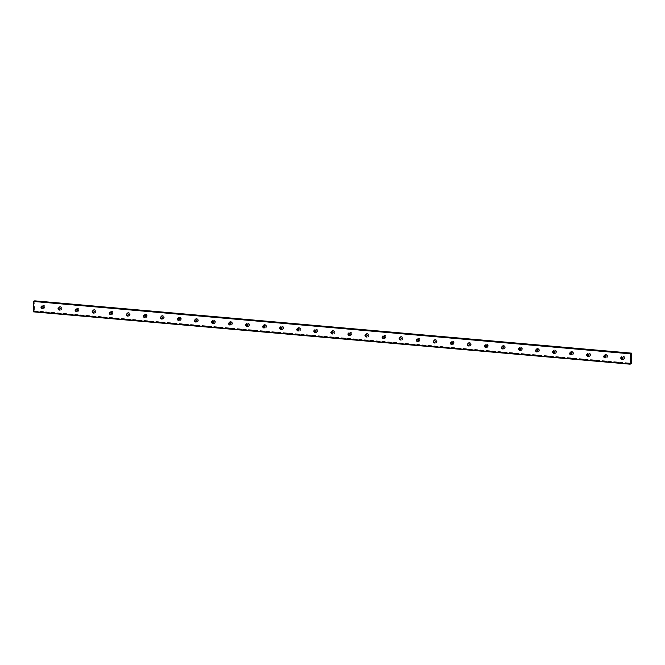 <?xml version="1.0" encoding="UTF-8"?>
<svg xmlns="http://www.w3.org/2000/svg" width="665" height="665" viewBox="0 0 665 665"><rect width="100%" height="100%" fill="white"/><g stroke="black" fill="none" stroke-linecap="round" stroke-linejoin="round"><path stroke-width="0.5" stroke-dasharray="3.33 2.49" d="M34.838 300.804L34.223 311.511L34.106 310.796L630.877 363.472M34.397 300.962L34.505 301.677L631.318 353.714M621.758 357.147A1.006 0.956 70.1 0 1 623.313 357.828A1.006 0.956 70.1 0 1 622.415 358.95M623.072 355.941A1.796 1.696 -109.9 0 0 621.301 357.945A1.796 1.696 -109.9 0 0 623.595 359.408A1.796 1.696 -109.9 0 0 623.072 355.941A1.796 1.696 -109.9 0 0 621.301 357.936A1.796 1.696 -109.9 0 0 623.604 359.408A1.796 1.696 -109.9 0 0 623.072 355.941M604.709 355.65A1.006 0.956 70.1 0 1 606.264 356.332A1.006 0.956 70.1 0 1 605.358 357.454M606.014 354.445A1.796 1.696 -109.9 0 0 604.252 356.448A1.796 1.696 -109.9 0 0 606.547 357.911A1.796 1.696 -109.9 0 0 606.014 354.445A1.796 1.696 -109.9 0 0 604.252 356.448A1.796 1.696 -109.9 0 0 606.547 357.911A1.796 1.696 -109.9 0 0 606.014 354.445M587.652 354.154A1.006 0.956 70.1 0 1 589.207 354.836A1.006 0.956 70.1 0 1 588.309 355.958M588.966 352.949A1.796 1.696 -109.9 0 0 587.195 354.952A1.796 1.696 -109.9 0 0 589.498 356.415A1.796 1.696 -109.9 0 0 588.966 352.949A1.796 1.696 -109.9 0 0 587.195 354.952A1.796 1.696 -109.9 0 0 589.498 356.415A1.796 1.696 -109.9 0 0 588.966 352.949M570.603 352.658A1.006 0.956 70.1 0 1 572.158 353.339A1.006 0.956 70.1 0 1 571.252 354.462M571.908 351.453A1.796 1.696 -109.9 0 0 570.146 353.456A1.796 1.696 -109.9 0 0 572.44 354.919A1.796 1.696 -109.9 0 0 571.908 351.453A1.796 1.696 -109.9 0 0 570.146 353.456A1.796 1.696 -109.9 0 0 572.44 354.919A1.796 1.696 -109.9 0 0 571.908 351.453M553.546 351.162A1.006 0.956 70.1 0 1 555.1 351.843A1.006 0.956 70.1 0 1 554.203 352.965M554.859 349.956A1.796 1.696 -109.9 0 0 553.089 351.96A1.796 1.696 -109.9 0 0 555.391 353.423A1.796 1.696 -109.9 0 0 554.859 349.956A1.796 1.696 -109.9 0 0 553.089 351.96A1.796 1.696 -109.9 0 0 555.391 353.423A1.796 1.696 -109.9 0 0 554.859 349.956M536.497 349.665A1.006 0.956 70.1 0 1 538.052 350.347A1.006 0.956 70.1 0 1 537.145 351.469M537.802 348.468A1.796 1.696 -109.9 0 0 536.04 350.463A1.796 1.696 -109.9 0 0 538.334 351.926A1.796 1.696 -109.9 0 0 537.802 348.468A1.796 1.696 -109.9 0 0 536.04 350.463A1.796 1.696 -109.9 0 0 538.334 351.926A1.796 1.696 -109.9 0 0 537.802 348.46M519.44 348.169A1.006 0.956 70.1 0 1 520.994 348.851A1.006 0.956 70.1 0 1 520.096 349.973M520.753 346.972A1.796 1.696 -109.9 0 0 518.983 348.967A1.796 1.696 -109.9 0 0 521.285 350.43A1.796 1.696 -109.9 0 0 520.753 346.972A1.796 1.696 -109.9 0 0 518.983 348.967A1.796 1.696 -109.9 0 0 521.285 350.43A1.796 1.696 -109.9 0 0 520.753 346.964M502.391 346.673A1.006 0.956 70.1 0 1 503.945 347.354A1.006 0.956 70.1 0 1 503.039 348.477M503.696 345.476A1.796 1.696 -109.9 0 0 501.934 347.471A1.796 1.696 -109.9 0 0 504.228 348.934A1.796 1.696 -109.9 0 0 503.696 345.476A1.796 1.696 -109.9 0 0 501.934 347.471A1.796 1.696 -109.9 0 0 504.228 348.934A1.796 1.696 -109.9 0 0 503.696 345.476M485.334 345.177A1.006 0.956 70.1 0 1 486.888 345.858A1.006 0.956 70.1 0 1 485.99 346.98M486.647 343.98A1.796 1.696 -109.9 0 0 484.876 345.975A1.796 1.696 -109.9 0 0 487.179 347.438A1.796 1.696 -109.9 0 0 486.647 343.98A1.796 1.696 -109.9 0 0 484.876 345.975A1.796 1.696 -109.9 0 0 487.179 347.438A1.796 1.696 -109.9 0 0 486.647 343.98M468.285 343.68A1.006 0.956 70.1 0 1 469.839 344.362A1.006 0.956 70.1 0 1 468.933 345.484M469.59 342.483A1.796 1.696 -109.9 0 0 467.827 344.478A1.796 1.696 -109.9 0 0 470.122 345.95A1.796 1.696 -109.9 0 0 469.59 342.483A1.796 1.696 -109.9 0 0 467.827 344.478A1.796 1.696 -109.9 0 0 470.122 345.941A1.796 1.696 -109.9 0 0 469.59 342.483M451.227 342.184A1.006 0.956 70.1 0 1 452.782 342.866A1.006 0.956 70.1 0 1 451.884 343.988M452.541 340.987A1.796 1.696 -109.9 0 0 450.77 342.982A1.796 1.696 -109.9 0 0 453.073 344.453A1.796 1.696 -109.9 0 0 452.541 340.987A1.796 1.696 -109.9 0 0 450.77 342.982A1.796 1.696 -109.9 0 0 453.073 344.445A1.796 1.696 -109.9 0 0 452.541 340.987M434.179 340.688A1.006 0.956 70.1 0 1 435.733 341.369A1.006 0.956 70.1 0 1 434.835 342.492M435.484 339.491A1.796 1.696 -109.9 0 0 433.721 341.486A1.796 1.696 -109.9 0 0 436.016 342.957A1.796 1.696 -109.9 0 0 435.484 339.491A1.796 1.696 -109.9 0 0 433.721 341.486A1.796 1.696 -109.9 0 0 436.016 342.957A1.796 1.696 -109.9 0 0 435.484 339.491M417.121 339.192A1.006 0.956 70.1 0 1 418.676 339.873A1.006 0.956 70.1 0 1 417.778 340.995M418.435 337.995A1.796 1.696 -109.9 0 0 416.664 339.99A1.796 1.696 -109.9 0 0 418.967 341.461A1.796 1.696 -109.9 0 0 418.435 337.995A1.796 1.696 -109.9 0 0 416.664 339.99A1.796 1.696 -109.9 0 0 418.967 341.461A1.796 1.696 -109.9 0 0 418.435 337.995M400.072 337.695A1.006 0.956 70.1 0 1 401.627 338.377A1.006 0.956 70.1 0 1 400.729 339.499M401.377 336.498A1.796 1.696 -109.9 0 0 399.615 338.493A1.796 1.696 -109.9 0 0 401.909 339.965A1.796 1.696 -109.9 0 0 401.377 336.498A1.796 1.696 -109.9 0 0 399.615 338.493A1.796 1.696 -109.9 0 0 401.909 339.965A1.796 1.696 -109.9 0 0 401.377 336.498M383.015 336.199A1.006 0.956 70.1 0 1 384.57 336.881A1.006 0.956 70.1 0 1 383.672 338.003M384.328 335.002A1.796 1.696 -109.9 0 0 382.558 336.997A1.796 1.696 -109.9 0 0 384.86 338.468A1.796 1.696 -109.9 0 0 384.328 335.002A1.796 1.696 -109.9 0 0 382.558 336.997A1.796 1.696 -109.9 0 0 384.86 338.468A1.796 1.696 -109.9 0 0 384.328 335.002M365.966 334.703A1.006 0.956 70.1 0 1 367.521 335.384A1.006 0.956 70.1 0 1 366.623 336.507M367.271 333.506A1.796 1.696 -109.9 0 0 365.509 335.501A1.796 1.696 -109.9 0 0 367.803 336.972A1.796 1.696 -109.9 0 0 367.271 333.506A1.796 1.696 -109.9 0 0 365.509 335.501A1.796 1.696 -109.9 0 0 367.803 336.972A1.796 1.696 -109.9 0 0 367.271 333.506M348.909 333.207A1.006 0.956 70.1 0 1 350.463 333.888A1.006 0.956 70.1 0 1 349.566 335.019M350.222 332.01A1.796 1.696 -109.9 0 0 348.452 334.005A1.796 1.696 -109.9 0 0 350.754 335.476A1.796 1.696 -109.9 0 0 350.222 332.01A1.796 1.696 -109.9 0 0 348.452 334.005A1.796 1.696 -109.9 0 0 350.754 335.476A1.796 1.696 -109.9 0 0 350.222 332.01M331.86 331.71A1.006 0.956 70.1 0 1 333.414 332.392A1.006 0.956 70.1 0 1 332.517 333.522M333.165 330.513A1.796 1.696 -109.9 0 0 331.403 332.508A1.796 1.696 -109.9 0 0 333.697 333.98A1.796 1.696 -109.9 0 0 333.165 330.513A1.796 1.696 -109.9 0 0 331.403 332.508A1.796 1.696 -109.9 0 0 333.697 333.98A1.796 1.696 -109.9 0 0 333.165 330.513M314.803 330.214A1.006 0.956 70.1 0 1 316.357 330.896A1.006 0.956 70.1 0 1 315.459 332.026M316.116 329.017A1.796 1.696 -109.9 0 0 314.346 331.012A1.796 1.696 -109.9 0 0 316.648 332.483A1.796 1.696 -109.9 0 0 316.116 329.017A1.796 1.696 -109.9 0 0 314.346 331.012A1.796 1.696 -109.9 0 0 316.648 332.483A1.796 1.696 -109.9 0 0 316.116 329.017M297.754 328.718A1.006 0.956 70.1 0 1 299.308 329.399A1.006 0.956 70.1 0 1 298.41 330.53M299.059 327.521A1.796 1.696 -109.9 0 0 297.297 329.516A1.796 1.696 -109.9 0 0 299.591 330.987A1.796 1.696 -109.9 0 0 299.059 327.521A1.796 1.696 -109.9 0 0 297.297 329.516A1.796 1.696 -109.9 0 0 299.591 330.987A1.796 1.696 -109.9 0 0 299.059 327.521M280.697 327.222A1.006 0.956 70.1 0 1 282.251 327.903A1.006 0.956 70.1 0 1 281.353 329.034M282.01 326.025A1.796 1.696 -109.9 0 0 280.239 328.02A1.796 1.696 -109.9 0 0 282.542 329.491A1.796 1.696 -109.9 0 0 282.01 326.025A1.796 1.696 -109.9 0 0 280.239 328.02A1.796 1.696 -109.9 0 0 282.542 329.491A1.796 1.696 -109.9 0 0 282.01 326.025M263.648 325.725A1.006 0.956 70.1 0 1 265.202 326.407A1.006 0.956 70.1 0 1 264.304 327.537M264.953 324.528A1.796 1.696 -109.9 0 0 263.19 326.523A1.796 1.696 -109.9 0 0 265.485 327.995A1.796 1.696 -109.9 0 0 264.953 324.528A1.796 1.696 -109.9 0 0 263.19 326.523A1.796 1.696 -109.9 0 0 265.485 327.995A1.796 1.696 -109.9 0 0 264.953 324.528M246.59 324.229A1.006 0.956 70.1 0 1 248.145 324.911A1.006 0.956 70.1 0 1 247.247 326.041M247.904 323.032A1.796 1.696 -109.9 0 0 246.133 325.027A1.796 1.696 -109.9 0 0 248.436 326.498A1.796 1.696 -109.9 0 0 247.904 323.032A1.796 1.696 -109.9 0 0 246.133 325.027A1.796 1.696 -109.9 0 0 248.436 326.498A1.796 1.696 -109.9 0 0 247.904 323.032M229.541 322.741A1.006 0.956 70.1 0 1 231.096 323.414A1.006 0.956 70.1 0 1 230.198 324.545M230.846 321.536A1.796 1.696 -109.9 0 0 229.084 323.531A1.796 1.696 -109.9 0 0 231.378 325.002A1.796 1.696 -109.9 0 0 230.846 321.536A1.796 1.696 -109.9 0 0 229.084 323.531A1.796 1.696 -109.9 0 0 231.378 325.002A1.796 1.696 -109.9 0 0 230.846 321.536M212.484 321.245A1.006 0.956 70.1 0 1 214.039 321.918A1.006 0.956 70.1 0 1 213.141 323.049M213.798 320.04A1.796 1.696 -109.9 0 0 212.027 322.035A1.796 1.696 -109.9 0 0 214.329 323.506A1.796 1.696 -109.9 0 0 213.798 320.04A1.796 1.696 -109.9 0 0 212.027 322.035A1.796 1.696 -109.9 0 0 214.329 323.506A1.796 1.696 -109.9 0 0 213.798 320.04M195.435 319.749A1.006 0.956 70.1 0 1 196.99 320.422A1.006 0.956 70.1 0 1 196.092 321.552M196.74 318.543A1.796 1.696 -109.9 0 0 194.978 320.538A1.796 1.696 -109.9 0 0 197.272 322.01A1.796 1.696 -109.9 0 0 196.74 318.543A1.796 1.696 -109.9 0 0 194.978 320.538A1.796 1.696 -109.9 0 0 197.272 322.01A1.796 1.696 -109.9 0 0 196.74 318.543M178.378 318.252A1.006 0.956 70.1 0 1 179.932 318.926A1.006 0.956 70.1 0 1 179.035 320.056M179.691 317.047A1.796 1.696 -109.9 0 0 177.921 319.042A1.796 1.696 -109.9 0 0 180.223 320.513A1.796 1.696 -109.9 0 0 179.691 317.047A1.796 1.696 -109.9 0 0 177.921 319.042A1.796 1.696 -109.9 0 0 180.223 320.513A1.796 1.696 -109.9 0 0 179.691 317.047M161.329 316.756A1.006 0.956 70.1 0 1 162.883 317.429A1.006 0.956 70.1 0 1 161.986 318.56M162.634 315.551A1.796 1.696 -109.9 0 0 160.872 317.546A1.796 1.696 -109.9 0 0 163.166 319.017A1.796 1.696 -109.9 0 0 162.634 315.551A1.796 1.696 -109.9 0 0 160.872 317.546A1.796 1.696 -109.9 0 0 163.166 319.017A1.796 1.696 -109.9 0 0 162.634 315.551M144.272 315.26A1.006 0.956 70.1 0 1 145.826 315.933A1.006 0.956 70.1 0 1 144.928 317.064M145.585 314.055A1.796 1.696 -109.9 0 0 143.815 316.05A1.796 1.696 -109.9 0 0 146.117 317.521A1.796 1.696 -109.9 0 0 145.585 314.055A1.796 1.696 -109.9 0 0 143.823 316.05A1.796 1.696 -109.9 0 0 146.117 317.521A1.796 1.696 -109.9 0 0 145.585 314.055M127.223 313.764A1.006 0.956 70.1 0 1 128.777 314.437A1.006 0.956 70.1 0 1 127.88 315.567M128.528 312.558A1.796 1.696 -109.9 0 0 126.766 314.553A1.796 1.696 -109.9 0 0 129.06 316.025A1.796 1.696 -109.9 0 0 128.528 312.558A1.796 1.696 -109.9 0 0 126.766 314.553A1.796 1.696 -109.9 0 0 129.06 316.025A1.796 1.696 -109.9 0 0 128.528 312.558M110.166 312.267A1.006 0.956 70.1 0 1 111.72 312.941A1.006 0.956 70.1 0 1 110.822 314.071M111.479 311.062A1.796 1.696 -109.9 0 0 109.708 313.057A1.796 1.696 -109.9 0 0 112.011 314.528A1.796 1.696 -109.9 0 0 111.479 311.062A1.796 1.696 -109.9 0 0 109.717 313.057A1.796 1.696 -109.9 0 0 112.011 314.528A1.796 1.696 -109.9 0 0 111.479 311.062M93.117 310.771A1.006 0.956 70.1 0 1 94.671 311.444A1.006 0.956 70.1 0 1 93.773 312.575M94.422 309.566A1.796 1.696 -109.9 0 0 92.659 311.561A1.796 1.696 -109.9 0 0 94.954 313.032A1.796 1.696 -109.9 0 0 94.422 309.566A1.796 1.696 -109.9 0 0 92.659 311.561A1.796 1.696 -109.9 0 0 94.954 313.032A1.796 1.696 -109.9 0 0 94.43 309.566M76.059 309.275A1.006 0.956 70.1 0 1 77.614 309.948A1.006 0.956 70.1 0 1 76.716 311.079M77.373 308.07A1.796 1.696 -109.9 0 0 75.602 310.065A1.796 1.696 -109.9 0 0 77.905 311.536A1.796 1.696 -109.9 0 0 77.373 308.07A1.796 1.696 -109.9 0 0 75.611 310.065A1.796 1.696 -109.9 0 0 77.905 311.536A1.796 1.696 -109.9 0 0 77.373 308.07M59.01 307.779A1.006 0.956 70.1 0 1 60.565 308.452A1.006 0.956 70.1 0 1 59.667 309.582M60.316 306.573A1.796 1.696 -109.9 0 0 58.553 308.568A1.796 1.696 -109.9 0 0 60.848 310.04A1.796 1.696 -109.9 0 0 60.316 306.573A1.796 1.696 -109.9 0 0 58.553 308.568A1.796 1.696 -109.9 0 0 60.848 310.04A1.796 1.696 -109.9 0 0 60.324 306.573M41.953 306.282A1.006 0.956 70.1 0 1 43.508 306.964A1.006 0.956 70.1 0 1 42.61 308.086M43.267 305.077A1.796 1.696 -109.9 0 0 41.496 307.072A1.796 1.696 -109.9 0 0 43.799 308.543A1.796 1.696 -109.9 0 0 43.267 305.077A1.796 1.696 -109.9 0 0 41.504 307.072A1.796 1.696 -109.9 0 0 43.799 308.543A1.796 1.696 -109.9 0 0 43.267 305.077M42.477 308.859A1.796 1.696 70.1 0 1 41.953 305.393A1.796 1.696 70.1 0 1 44.247 306.864A1.796 1.696 70.1 0 1 42.477 308.859M43.034 308.66A1.796 1.696 70.1 0 1 42.502 305.193A1.796 1.696 70.1 0 1 44.804 306.665A1.796 1.696 70.1 0 1 43.034 308.66M59.534 310.356A1.796 1.696 70.1 0 1 59.002 306.889A1.796 1.696 70.1 0 1 61.296 308.361A1.796 1.696 70.1 0 1 59.534 310.356M60.091 310.156A1.796 1.696 70.1 0 1 59.559 306.69A1.796 1.696 70.1 0 1 61.853 308.161A1.796 1.696 70.1 0 1 60.091 310.156M76.583 311.852A1.796 1.696 70.1 0 1 76.059 308.385A1.796 1.696 70.1 0 1 78.354 309.857A1.796 1.696 70.1 0 1 76.583 311.852M77.14 311.652A1.796 1.696 70.1 0 1 76.608 308.186A1.796 1.696 70.1 0 1 78.911 309.657A1.796 1.696 70.1 0 1 77.14 311.652M93.64 313.348A1.796 1.696 70.1 0 1 93.108 309.882A1.796 1.696 70.1 0 1 95.403 311.353A1.796 1.696 70.1 0 1 93.64 313.348M94.197 313.149A1.796 1.696 70.1 0 1 93.665 309.682A1.796 1.696 70.1 0 1 95.96 311.154A1.796 1.696 70.1 0 1 94.197 313.149M110.689 314.844A1.796 1.696 70.1 0 1 110.166 311.378A1.796 1.696 70.1 0 1 112.46 312.849A1.796 1.696 70.1 0 1 110.689 314.844M111.246 314.645A1.796 1.696 70.1 0 1 110.714 311.178A1.796 1.696 70.1 0 1 113.017 312.65A1.796 1.696 70.1 0 1 111.246 314.645M127.747 316.341A1.796 1.696 70.1 0 1 127.215 312.874A1.796 1.696 70.1 0 1 129.509 314.346A1.796 1.696 70.1 0 1 127.747 316.341M128.303 316.141A1.796 1.696 70.1 0 1 127.771 312.675A1.796 1.696 70.1 0 1 130.066 314.146A1.796 1.696 70.1 0 1 128.303 316.141M144.795 317.837A1.796 1.696 70.1 0 1 144.272 314.37A1.796 1.696 70.1 0 1 146.566 315.842A1.796 1.696 70.1 0 1 144.795 317.837M145.352 317.637A1.796 1.696 70.1 0 1 144.82 314.171A1.796 1.696 70.1 0 1 147.123 315.642A1.796 1.696 70.1 0 1 145.352 317.637M161.853 319.333A1.796 1.696 70.1 0 1 161.321 315.867A1.796 1.696 70.1 0 1 163.615 317.338A1.796 1.696 70.1 0 1 161.853 319.333M162.41 319.134A1.796 1.696 70.1 0 1 161.878 315.667A1.796 1.696 70.1 0 1 164.172 317.139A1.796 1.696 70.1 0 1 162.41 319.134M178.902 320.829A1.796 1.696 70.1 0 1 178.378 317.363A1.796 1.696 70.1 0 1 180.672 318.834A1.796 1.696 70.1 0 1 178.902 320.829M179.459 320.63A1.796 1.696 70.1 0 1 178.927 317.163A1.796 1.696 70.1 0 1 181.229 318.635A1.796 1.696 70.1 0 1 179.459 320.63M195.959 322.326A1.796 1.696 70.1 0 1 195.427 318.859A1.796 1.696 70.1 0 1 197.721 320.331A1.796 1.696 70.1 0 1 195.959 322.326M196.516 322.126A1.796 1.696 70.1 0 1 195.984 318.66A1.796 1.696 70.1 0 1 198.278 320.131A1.796 1.696 70.1 0 1 196.516 322.126M213.008 323.822A1.796 1.696 70.1 0 1 212.484 320.355A1.796 1.696 70.1 0 1 214.778 321.827A1.796 1.696 70.1 0 1 213.008 323.822M213.565 323.622A1.796 1.696 70.1 0 1 213.033 320.156A1.796 1.696 70.1 0 1 215.335 321.627A1.796 1.696 70.1 0 1 213.565 323.622M230.065 325.318A1.796 1.696 70.1 0 1 229.533 321.852A1.796 1.696 70.1 0 1 231.827 323.323A1.796 1.696 70.1 0 1 230.065 325.318M230.622 325.119A1.796 1.696 70.1 0 1 230.09 321.652A1.796 1.696 70.1 0 1 232.384 323.124A1.796 1.696 70.1 0 1 230.622 325.119M247.114 326.814A1.796 1.696 70.1 0 1 246.59 323.348A1.796 1.696 70.1 0 1 248.885 324.819A1.796 1.696 70.1 0 1 247.114 326.814M247.671 326.615A1.796 1.696 70.1 0 1 247.139 323.148A1.796 1.696 70.1 0 1 249.433 324.62A1.796 1.696 70.1 0 1 247.671 326.615M264.171 328.31A1.796 1.696 70.1 0 1 263.639 324.844A1.796 1.696 70.1 0 1 265.934 326.316A1.796 1.696 70.1 0 1 264.171 328.31M264.728 328.111A1.796 1.696 70.1 0 1 264.196 324.645A1.796 1.696 70.1 0 1 266.49 326.116A1.796 1.696 70.1 0 1 264.728 328.111M281.22 329.807A1.796 1.696 70.1 0 1 280.697 326.34A1.796 1.696 70.1 0 1 282.991 327.812A1.796 1.696 70.1 0 1 281.22 329.807M281.777 329.607A1.796 1.696 70.1 0 1 281.245 326.141A1.796 1.696 70.1 0 1 283.539 327.604A1.796 1.696 70.1 0 1 281.777 329.607M298.277 331.303A1.796 1.696 70.1 0 1 297.745 327.837A1.796 1.696 70.1 0 1 300.04 329.308A1.796 1.696 70.1 0 1 298.277 331.303M298.826 331.103A1.796 1.696 70.1 0 1 298.302 327.637A1.796 1.696 70.1 0 1 300.597 329.1A1.796 1.696 70.1 0 1 298.826 331.103M315.326 332.799A1.796 1.696 70.1 0 1 314.803 329.333A1.796 1.696 70.1 0 1 317.097 330.804A1.796 1.696 70.1 0 1 315.326 332.799M315.883 332.6A1.796 1.696 70.1 0 1 315.351 329.133A1.796 1.696 70.1 0 1 317.646 330.596A1.796 1.696 70.1 0 1 315.883 332.6M332.384 334.296A1.796 1.696 70.1 0 1 331.852 330.829A1.796 1.696 70.1 0 1 334.146 332.3A1.796 1.696 70.1 0 1 332.384 334.296M332.932 334.096A1.796 1.696 70.1 0 1 332.409 330.63A1.796 1.696 70.1 0 1 334.703 332.093A1.796 1.696 70.1 0 1 332.932 334.096M349.433 335.792A1.796 1.696 70.1 0 1 348.909 332.325A1.796 1.696 70.1 0 1 351.203 333.797A1.796 1.696 70.1 0 1 349.433 335.792M349.99 335.592A1.796 1.696 70.1 0 1 349.457 332.126A1.796 1.696 70.1 0 1 351.752 333.589A1.796 1.696 70.1 0 1 349.99 335.592M366.49 337.288A1.796 1.696 70.1 0 1 365.958 333.822A1.796 1.696 70.1 0 1 368.252 335.285A1.796 1.696 70.1 0 1 366.49 337.288M367.038 337.089A1.796 1.696 70.1 0 1 366.515 333.622A1.796 1.696 70.1 0 1 368.809 335.085A1.796 1.696 70.1 0 1 367.038 337.089M383.539 338.784A1.796 1.696 70.1 0 1 383.007 335.318A1.796 1.696 70.1 0 1 385.309 336.781A1.796 1.696 70.1 0 1 383.539 338.784M384.096 338.576A1.796 1.696 70.1 0 1 383.564 335.118A1.796 1.696 70.1 0 1 385.858 336.581A1.796 1.696 70.1 0 1 384.096 338.576M400.596 340.281A1.796 1.696 70.1 0 1 400.064 336.814A1.796 1.696 70.1 0 1 402.358 338.277A1.796 1.696 70.1 0 1 400.596 340.281M401.145 340.073A1.796 1.696 70.1 0 1 400.621 336.615A1.796 1.696 70.1 0 1 402.915 338.078A1.796 1.696 70.1 0 1 401.145 340.073M417.645 341.777A1.796 1.696 70.1 0 1 417.113 338.31A1.796 1.696 70.1 0 1 419.416 339.773A1.796 1.696 70.1 0 1 417.645 341.777M418.202 341.569A1.796 1.696 70.1 0 1 417.67 338.111A1.796 1.696 70.1 0 1 419.964 339.574A1.796 1.696 70.1 0 1 418.202 341.569M434.702 343.273A1.796 1.696 70.1 0 1 434.17 339.807A1.796 1.696 70.1 0 1 436.464 341.27A1.796 1.696 70.1 0 1 434.702 343.273M435.251 343.065A1.796 1.696 70.1 0 1 434.727 339.607A1.796 1.696 70.1 0 1 437.021 341.07A1.796 1.696 70.1 0 1 435.251 343.065M451.751 344.769A1.796 1.696 70.1 0 1 451.219 341.303A1.796 1.696 70.1 0 1 453.522 342.766A1.796 1.696 70.1 0 1 451.751 344.769M452.308 344.561A1.796 1.696 70.1 0 1 451.776 341.095A1.796 1.696 70.1 0 1 454.07 342.566A1.796 1.696 70.1 0 1 452.308 344.561M468.808 346.257A1.796 1.696 70.1 0 1 468.276 342.799A1.796 1.696 70.1 0 1 470.571 344.262A1.796 1.696 70.1 0 1 468.808 346.257M469.357 346.058A1.796 1.696 70.1 0 1 468.833 342.591A1.796 1.696 70.1 0 1 471.128 344.063A1.796 1.696 70.1 0 1 469.357 346.058M485.857 347.753A1.796 1.696 70.1 0 1 485.325 344.295A1.796 1.696 70.1 0 1 487.628 345.758A1.796 1.696 70.1 0 1 485.857 347.753M486.414 347.554A1.796 1.696 70.1 0 1 485.882 344.088A1.796 1.696 70.1 0 1 488.176 345.559A1.796 1.696 70.1 0 1 486.414 347.554M502.915 349.25A1.796 1.696 70.1 0 1 502.383 345.792A1.796 1.696 70.1 0 1 504.677 347.255A1.796 1.696 70.1 0 1 502.915 349.25M503.463 349.05A1.796 1.696 70.1 0 1 502.94 345.584A1.796 1.696 70.1 0 1 505.234 347.055A1.796 1.696 70.1 0 1 503.463 349.05M519.964 350.746A1.796 1.696 70.1 0 1 519.432 347.288A1.796 1.696 70.1 0 1 521.734 348.751A1.796 1.696 70.1 0 1 519.964 350.746M520.52 350.546A1.796 1.696 70.1 0 1 519.988 347.08A1.796 1.696 70.1 0 1 522.283 348.551A1.796 1.696 70.1 0 1 520.52 350.546M537.021 352.242A1.796 1.696 70.1 0 1 536.489 348.776A1.796 1.696 70.1 0 1 538.783 350.247A1.796 1.696 70.1 0 1 537.021 352.242M537.569 352.043A1.796 1.696 70.1 0 1 537.046 348.576A1.796 1.696 70.1 0 1 539.34 350.048A1.796 1.696 70.1 0 1 537.569 352.043M554.07 353.738A1.796 1.696 70.1 0 1 553.538 350.272A1.796 1.696 70.1 0 1 555.84 351.743A1.796 1.696 70.1 0 1 554.07 353.738M554.627 353.539A1.796 1.696 70.1 0 1 554.095 350.073A1.796 1.696 70.1 0 1 556.389 351.544A1.796 1.696 70.1 0 1 554.627 353.539M571.127 355.235A1.796 1.696 70.1 0 1 570.595 351.768A1.796 1.696 70.1 0 1 572.889 353.24A1.796 1.696 70.1 0 1 571.127 355.235M571.676 355.035A1.796 1.696 70.1 0 1 571.152 351.569A1.796 1.696 70.1 0 1 573.446 353.04A1.796 1.696 70.1 0 1 571.676 355.035M588.176 356.731A1.796 1.696 70.1 0 1 587.644 353.265A1.796 1.696 70.1 0 1 589.946 354.736A1.796 1.696 70.1 0 1 588.176 356.731M588.733 356.531A1.796 1.696 70.1 0 1 588.201 353.065A1.796 1.696 70.1 0 1 590.495 354.536A1.796 1.696 70.1 0 1 588.733 356.531M605.233 358.227A1.796 1.696 70.1 0 1 604.701 354.761A1.796 1.696 70.1 0 1 606.995 356.232A1.796 1.696 70.1 0 1 605.233 358.227M605.782 358.028A1.796 1.696 70.1 0 1 605.258 354.561A1.796 1.696 70.1 0 1 607.552 356.033A1.796 1.696 70.1 0 1 605.782 358.028M622.282 359.723A1.796 1.696 70.1 0 1 621.75 356.257A1.796 1.696 70.1 0 1 624.053 357.728A1.796 1.696 70.1 0 1 622.282 359.723M622.839 359.524A1.796 1.696 70.1 0 1 622.307 356.058A1.796 1.696 70.1 0 1 624.601 357.529A1.796 1.696 70.1 0 1 622.839 359.524M33.998 305.725L33.957 306.241L33.982 305.725M33.325 311.835L34.023 311.112M630.819 358.601L631.068 358.086M34.464 301.411L631.318 353.772M34.896 300.954L631.75 353.315M34.422 311.262L631.285 363.622M34.347 311.469L631.21 363.83M34.156 311.062L630.877 363.414M34.405 300.987L631.268 353.348M34.464 301.162L631.318 353.522L34.605 301.17M34.472 301.22L631.326 353.581M34.613 301.104L631.285 353.447M34.223 311.511L630.811 363.846L34.223 311.511M34.206 311.486L630.819 363.822M34.156 311.311L630.869 363.655L34.015 311.303M34.148 311.253L630.869 363.605M33.998 311.37L630.852 363.73M33.932 311.586L630.786 363.946M33.907 311.627L630.761 363.988M621.467 357.196L622.024 356.997M604.41 355.7L604.967 355.501M587.361 354.204L587.918 354.004M570.304 352.708L570.861 352.508M553.255 351.211L553.812 351.012M536.198 349.724L536.755 349.516M519.149 348.227L519.706 348.019M502.092 346.731L502.649 346.523M485.043 345.235L485.6 345.027M467.985 343.738L468.542 343.531M450.937 342.242L451.493 342.034M433.879 340.746L434.436 340.538M416.83 339.25L417.387 339.05M399.773 337.754L400.33 337.554M382.724 336.257L383.281 336.058M365.667 334.761L366.224 334.562M348.618 333.265L349.175 333.065M331.561 331.769L332.118 331.569M314.512 330.272L315.069 330.073M297.454 328.776L298.011 328.577M280.406 327.28L280.963 327.08M263.348 325.784L263.905 325.584M246.299 324.287L246.856 324.088M229.242 322.791L229.799 322.591M212.193 321.295L212.75 321.095M195.136 319.799L195.693 319.599M178.087 318.302L178.644 318.103M161.03 316.806L161.587 316.607M143.981 315.31L144.538 315.11M126.932 313.813L127.481 313.614M109.875 312.317L110.432 312.118M92.826 310.821L93.374 310.622M75.768 309.325L76.325 309.125M58.72 307.829L59.268 307.629M41.662 306.332L42.219 306.133M41.953 305.393L42.502 305.193M59.002 306.889L59.559 306.69M76.059 308.385L76.608 308.186M93.108 309.882L93.665 309.682M110.166 311.378L110.714 311.178M127.215 312.874L127.771 312.675M144.272 314.37L144.82 314.171M161.321 315.867L161.878 315.667M178.378 317.363L178.927 317.163M195.427 318.859L195.984 318.66M212.484 320.355L213.033 320.156M229.533 321.852L230.09 321.652M246.59 323.348L247.139 323.148M263.639 324.844L264.196 324.645M280.697 326.34L281.245 326.141M297.745 327.837L298.302 327.637M314.803 329.333L315.351 329.133M331.852 330.829L332.409 330.63M348.909 332.325L349.457 332.126M365.958 333.822L366.515 333.622M383.007 335.318L383.564 335.118M400.064 336.814L400.621 336.615M417.113 338.31L417.67 338.111M434.17 339.807L434.727 339.607M451.219 341.303L451.776 341.095M468.276 342.799L468.833 342.591M485.325 344.295L485.882 344.088M502.383 345.792L502.94 345.584M519.432 347.288L519.988 347.08M536.489 348.776L537.046 348.576M553.538 350.272L554.095 350.073M570.595 351.768L571.152 351.569M587.644 353.265L588.201 353.065M604.701 354.761L605.258 354.561M621.75 356.257L622.307 356.058M622.98 359.632L623.529 359.433M605.923 358.136L606.48 357.936M588.874 356.64L589.423 356.44M571.817 355.152L572.374 354.944M554.768 353.655L555.317 353.447M537.711 352.159L538.268 351.951M520.662 350.663L521.21 350.455M503.605 349.167L504.161 348.959M486.556 347.67L487.104 347.471M469.498 346.174L470.055 345.975M452.449 344.678L452.998 344.478M435.392 343.182L435.949 342.982M418.343 341.685L418.892 341.486M401.286 340.189L401.843 339.99M384.237 338.693L384.786 338.493M367.18 337.197L367.737 336.997M350.131 335.7L350.679 335.501M333.074 334.204L333.631 334.005M316.025 332.708L316.573 332.508M298.967 331.212L299.524 331.012M281.918 329.715L282.467 329.516M264.861 328.219L265.418 328.02M247.812 326.723L248.361 326.523M230.755 325.227L231.312 325.027M213.706 323.73L214.255 323.531M196.649 322.234L197.206 322.035M179.6 320.738L180.149 320.538M162.543 319.242L163.1 319.042M145.494 317.745L146.042 317.546M128.436 316.249L128.993 316.05M111.388 314.753L111.936 314.553M94.33 313.257L94.887 313.057M77.281 311.76L77.83 311.561M60.224 310.264L60.781 310.065M43.175 308.768L43.724 308.568M42.352 308.236L42.909 308.036M59.401 309.732L59.958 309.524M76.458 311.228L77.015 311.021M93.507 312.725L94.064 312.517M110.565 314.221L111.122 314.013M127.614 315.717L128.17 315.509M144.671 317.213L145.228 317.006M161.72 318.71L162.277 318.502M178.777 320.197L179.334 319.998M195.826 321.694L196.383 321.494M212.883 323.19L213.44 322.99M229.932 324.686L230.489 324.487M246.989 326.183L247.538 325.983M264.038 327.679L264.595 327.479M281.096 329.175L281.644 328.976M298.144 330.671L298.701 330.472M315.202 332.168L315.75 331.968M332.251 333.664L332.808 333.464M349.308 335.16L349.857 334.961M366.357 336.656L366.914 336.457M383.414 338.153L383.963 337.953M400.463 339.649L401.02 339.449M417.52 341.145L418.069 340.946M434.569 342.641L435.126 342.442M451.626 344.138L452.175 343.938M468.675 345.634L469.232 345.434M485.733 347.13L486.281 346.931M502.782 348.626L503.339 348.427M519.839 350.123L520.387 349.923M536.888 351.619L537.445 351.419M553.945 353.115L554.494 352.916M570.994 354.611L571.551 354.412M588.051 356.108L588.6 355.908M605.1 357.604L605.657 357.404M622.157 359.1L622.706 358.901M34.505 301.677L631.359 354.038M34.106 310.796L630.969 363.156"/><path stroke-width="1" d="M630.886 363.339L630.761 363.988L630.104 363.963L630.57 353.83L631.251 353.323L631.359 354.038L631.692 353.165L631.285 363.622L630.886 363.339M621.767 359.15A1.006 0.956 70.1 0 1 621.467 357.196A1.006 0.956 70.1 0 1 622.756 358.028A1.006 0.956 70.1 0 1 621.767 359.15M622.415 358.95A1.006 0.956 70.1 0 1 621.758 357.147M604.709 357.654A1.006 0.956 70.1 0 1 604.41 355.7A1.006 0.956 70.1 0 1 605.707 356.531A1.006 0.956 70.1 0 1 604.709 357.654M605.358 357.454A1.006 0.956 70.1 0 1 604.709 355.65M587.661 356.157A1.006 0.956 70.1 0 1 587.361 354.204A1.006 0.956 70.1 0 1 588.65 355.035A1.006 0.956 70.1 0 1 587.661 356.157M588.309 355.958A1.006 0.956 70.1 0 1 587.652 354.154M570.603 354.661A1.006 0.956 70.1 0 1 570.304 352.708A1.006 0.956 70.1 0 1 571.601 353.539A1.006 0.956 70.1 0 1 570.603 354.661M571.252 354.462A1.006 0.956 70.1 0 1 570.603 352.658M553.554 353.165A1.006 0.956 70.1 0 1 553.255 351.211A1.006 0.956 70.1 0 1 554.543 352.043A1.006 0.956 70.1 0 1 553.554 353.165M554.203 352.965A1.006 0.956 70.1 0 1 553.546 351.162M536.497 351.669A1.006 0.956 70.1 0 1 536.198 349.724A1.006 0.956 70.1 0 1 537.495 350.546A1.006 0.956 70.1 0 1 536.497 351.669M537.145 351.469A1.006 0.956 70.1 0 1 536.497 349.665M519.448 350.172A1.006 0.956 70.1 0 1 519.149 348.227A1.006 0.956 70.1 0 1 520.437 349.05A1.006 0.956 70.1 0 1 519.448 350.172M520.096 349.973A1.006 0.956 70.1 0 1 519.44 348.169M502.391 348.676A1.006 0.956 70.1 0 1 502.092 346.731A1.006 0.956 70.1 0 1 503.388 347.554A1.006 0.956 70.1 0 1 502.391 348.676M503.039 348.477A1.006 0.956 70.1 0 1 502.391 346.673M485.342 347.18A1.006 0.956 70.1 0 1 485.043 345.235A1.006 0.956 70.1 0 1 486.331 346.058A1.006 0.956 70.1 0 1 485.342 347.18M485.99 346.98A1.006 0.956 70.1 0 1 485.334 345.177M468.285 345.684A1.006 0.956 70.1 0 1 467.985 343.738A1.006 0.956 70.1 0 1 469.282 344.561A1.006 0.956 70.1 0 1 468.285 345.684M468.933 345.484A1.006 0.956 70.1 0 1 468.285 343.68M451.236 344.187A1.006 0.956 70.1 0 1 450.937 342.242A1.006 0.956 70.1 0 1 452.225 343.065A1.006 0.956 70.1 0 1 451.236 344.187M451.884 343.988A1.006 0.956 70.1 0 1 451.227 342.184M434.179 342.691A1.006 0.956 70.1 0 1 433.879 340.746A1.006 0.956 70.1 0 1 435.176 341.569A1.006 0.956 70.1 0 1 434.179 342.691M434.835 342.492A1.006 0.956 70.1 0 1 434.179 340.688M417.13 341.195A1.006 0.956 70.1 0 1 416.83 339.25A1.006 0.956 70.1 0 1 418.119 340.073A1.006 0.956 70.1 0 1 417.13 341.195M417.778 340.995A1.006 0.956 70.1 0 1 417.121 339.192M400.072 339.699A1.006 0.956 70.1 0 1 399.773 337.754A1.006 0.956 70.1 0 1 401.07 338.576A1.006 0.956 70.1 0 1 400.072 339.699M400.729 339.499A1.006 0.956 70.1 0 1 400.072 337.695M383.023 338.202A1.006 0.956 70.1 0 1 382.724 336.257A1.006 0.956 70.1 0 1 384.013 337.08A1.006 0.956 70.1 0 1 383.023 338.202M383.672 338.003A1.006 0.956 70.1 0 1 383.015 336.199M365.966 336.706A1.006 0.956 70.1 0 1 365.667 334.761A1.006 0.956 70.1 0 1 366.964 335.584A1.006 0.956 70.1 0 1 365.966 336.706M366.623 336.507A1.006 0.956 70.1 0 1 365.966 334.703M348.917 335.21A1.006 0.956 70.1 0 1 348.618 333.265A1.006 0.956 70.1 0 1 349.906 334.088A1.006 0.956 70.1 0 1 348.917 335.21M349.566 335.019A1.006 0.956 70.1 0 1 348.909 333.207M331.86 333.714A1.006 0.956 70.1 0 1 331.561 331.769A1.006 0.956 70.1 0 1 332.857 332.591A1.006 0.956 70.1 0 1 331.86 333.714M332.517 333.522A1.006 0.956 70.1 0 1 331.86 331.71M314.811 332.217A1.006 0.956 70.1 0 1 314.512 330.272A1.006 0.956 70.1 0 1 315.8 331.095A1.006 0.956 70.1 0 1 314.811 332.217M315.459 332.026A1.006 0.956 70.1 0 1 314.803 330.214M297.754 330.721A1.006 0.956 70.1 0 1 297.454 328.776A1.006 0.956 70.1 0 1 298.751 329.599A1.006 0.956 70.1 0 1 297.754 330.721M298.41 330.53A1.006 0.956 70.1 0 1 297.754 328.718M280.705 329.225A1.006 0.956 70.1 0 1 280.406 327.28A1.006 0.956 70.1 0 1 281.694 328.103A1.006 0.956 70.1 0 1 280.705 329.225M281.353 329.034A1.006 0.956 70.1 0 1 280.697 327.222M263.648 327.729A1.006 0.956 70.1 0 1 263.348 325.784A1.006 0.956 70.1 0 1 264.645 326.606A1.006 0.956 70.1 0 1 263.648 327.729M264.304 327.537A1.006 0.956 70.1 0 1 263.648 325.725M246.599 326.232A1.006 0.956 70.1 0 1 246.299 324.287A1.006 0.956 70.1 0 1 247.588 325.11A1.006 0.956 70.1 0 1 246.599 326.232M247.247 326.041A1.006 0.956 70.1 0 1 246.59 324.229M229.541 324.736A1.006 0.956 70.1 0 1 229.242 322.791A1.006 0.956 70.1 0 1 230.539 323.614A1.006 0.956 70.1 0 1 229.541 324.736M230.198 324.545A1.006 0.956 70.1 0 1 229.541 322.741M212.492 323.248A1.006 0.956 70.1 0 1 212.193 321.295A1.006 0.956 70.1 0 1 213.482 322.118A1.006 0.956 70.1 0 1 212.492 323.248M213.141 323.049A1.006 0.956 70.1 0 1 212.484 321.245M195.435 321.752A1.006 0.956 70.1 0 1 195.136 319.799A1.006 0.956 70.1 0 1 196.433 320.621A1.006 0.956 70.1 0 1 195.435 321.752M196.092 321.552A1.006 0.956 70.1 0 1 195.435 319.749M178.386 320.256A1.006 0.956 70.1 0 1 178.087 318.302A1.006 0.956 70.1 0 1 179.375 319.125A1.006 0.956 70.1 0 1 178.386 320.256M179.035 320.056A1.006 0.956 70.1 0 1 178.378 318.252M161.329 318.759A1.006 0.956 70.1 0 1 161.03 316.806A1.006 0.956 70.1 0 1 162.327 317.637A1.006 0.956 70.1 0 1 161.329 318.759M161.986 318.56A1.006 0.956 70.1 0 1 161.329 316.756M144.28 317.263A1.006 0.956 70.1 0 1 143.981 315.31A1.006 0.956 70.1 0 1 145.269 316.141A1.006 0.956 70.1 0 1 144.28 317.263M144.928 317.064A1.006 0.956 70.1 0 1 144.272 315.26M127.223 315.767A1.006 0.956 70.1 0 1 126.932 313.813A1.006 0.956 70.1 0 1 128.22 314.645A1.006 0.956 70.1 0 1 127.223 315.767M127.88 315.567A1.006 0.956 70.1 0 1 127.223 313.764M110.174 314.271A1.006 0.956 70.1 0 1 109.875 312.317A1.006 0.956 70.1 0 1 111.163 313.149A1.006 0.956 70.1 0 1 110.174 314.271M110.822 314.071A1.006 0.956 70.1 0 1 110.166 312.267M93.117 312.774A1.006 0.956 70.1 0 1 92.826 310.821A1.006 0.956 70.1 0 1 94.114 311.652A1.006 0.956 70.1 0 1 93.117 312.774M93.773 312.575A1.006 0.956 70.1 0 1 93.117 310.771M76.068 311.278A1.006 0.956 70.1 0 1 75.768 309.325A1.006 0.956 70.1 0 1 77.057 310.156A1.006 0.956 70.1 0 1 76.068 311.278M76.716 311.079A1.006 0.956 70.1 0 1 76.059 309.275M59.01 309.782A1.006 0.956 70.1 0 1 58.72 307.829A1.006 0.956 70.1 0 1 60.008 308.66A1.006 0.956 70.1 0 1 59.01 309.782M59.667 309.582A1.006 0.956 70.1 0 1 59.01 307.779M41.962 308.286A1.006 0.956 70.1 0 1 41.662 306.332A1.006 0.956 70.1 0 1 42.951 307.163A1.006 0.956 70.1 0 1 41.962 308.286M42.61 308.086A1.006 0.956 70.1 0 1 41.953 306.282M34.389 300.962L631.251 353.323L34.397 300.962L33.707 301.469L33.325 311.835L630.179 364.196M34.663 300.987L631.542 353.248M631.692 353.165L34.688 300.888M630.811 358.601L631.068 358.086M33.707 301.469L630.57 353.83M33.25 311.602L630.104 363.963M33.807 301.17L630.661 353.531M34.705 300.846L631.559 353.206"/></g></svg>
